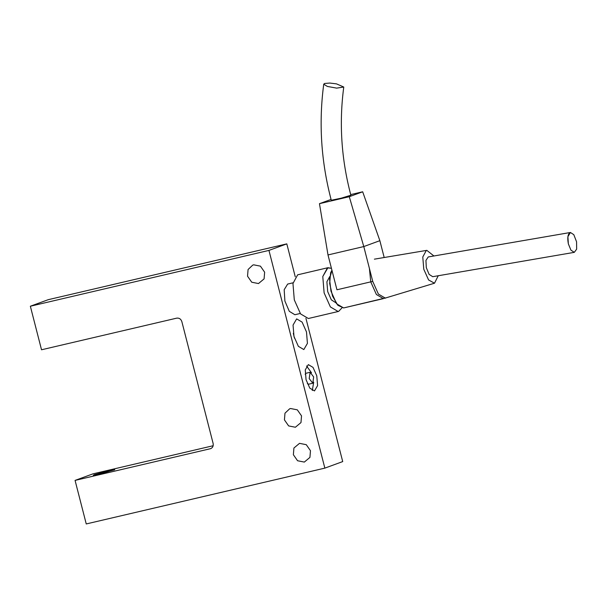 <?xml version="1.0" encoding="UTF-8"?>
<svg xmlns="http://www.w3.org/2000/svg" width="607" height="607" viewBox="0 0 607 607"><rect width="100%" height="100%" fill="white"/><g stroke="black" fill="none" stroke-linecap="round" stroke-linejoin="round"><path stroke-width="0.91" d="M211.115 448.459L210.272 448.77C212.602 447.936 213.558 446.168 213.133 443.489L181.834 321.566C180.901 319.001 179.209 317.856 176.736 318.144L41.526 349.776L30.35 306.232L268.947 250.41L324.851 468.126L86.247 523.947L75.071 480.403L210.705 448.641M284.433 419.885L284.979 413.192L289.653 408.792L290.578 408.519L297.324 409.846L301.527 415.878L300.981 422.571L295.381 427.245L288.636 425.917L284.433 419.885M293.371 454.719L293.917 448.027L299.517 443.353L306.269 444.681L310.473 450.713L309.927 457.405L304.327 462.079L297.574 460.751L293.371 454.719M247.535 276.193L248.081 269.5L252.755 265.1L253.68 264.827L260.433 266.154L264.637 272.186L264.091 278.879L258.491 283.552L251.738 282.225L247.535 276.193M114.548 469.856L93.266 475.327M93.941 474.811L108.35 470.85L114.784 469.681L99.419 474.12L93.941 474.811M311.497 372.789L306.558 365.968M312.302 390.498L313.698 382.19M316.778 375.801L317.582 385.612L314.494 390.916L309.82 388.154L306.065 379.732L305.26 369.913L308.341 364.617L313.015 367.379L316.778 375.801M310.139 372.288L309.183 378.586L312.817 383.207L313.652 376.947L310.139 372.288L306.042 373.252L305.162 374.269M307.362 383.677L308.72 384.178L312.704 383.245M294.441 338.122L293.31 333.304M306.489 331.938L307.423 343.38L303.826 349.564L298.371 346.339L293.985 336.513L293.052 325.064L296.648 318.887L302.104 322.105L306.489 331.938M324.851 468.126L342.712 461.586L305.936 318.364M295.252 276.754L286.808 243.87L48.211 299.691L30.35 306.232M268.947 250.41L286.808 243.87M213.171 445.728L92.932 473.862L75.071 480.403M300.237 313.47L294.881 314.73L289.304 311.338L284.888 301.034L284.182 289.714L287.65 284.068L293.067 282.801M308.348 318.508L300.564 313.91L294.296 299.866L292.961 283.515L297.635 274.827L327.924 267.71L331.437 268.324L327.461 267.846L322.78 276.534L324.123 292.893L330.383 306.93L338.175 311.528L330.383 306.93L324.123 292.893L322.78 276.534L327.924 267.71L297.635 274.827L292.961 283.515L294.296 299.866L300.564 313.91L308.348 318.508L338.638 311.391L341.908 307.939L338.638 311.391L308.348 318.508M335.914 302.802L331.316 299.828L327.689 291.58L326.892 281.769L329.76 276.534L326.892 281.769L327.689 291.58L331.316 299.828L335.914 302.802M386.492 297.711L343.63 307.946L336.619 303.803L330.982 291.17L329.555 279.106L331.93 270.244L330.64 272.725L329.662 283.446L332.553 296.14L337.849 305.283L343.63 307.946L383.396 298.636L376.386 294.501L370.748 281.86L369.405 268.431M438.284 275.646L434.506 283.211L428.595 279.964L423.785 269.28L422.776 257.011L426.289 250.494L426.82 250.357L433.83 255.904M568.349 243.877L567.902 236.669L570.428 232.481L573.797 234.666L576.567 241.791L576.65 249.143L574.305 252.345L570.929 250.137L568.349 243.877C567.188 237.451 567.886 233.649 570.428 232.481C567.886 233.649 567.188 237.451 568.349 243.877M574.305 252.345L432.723 276.693L429.111 274.379L426.304 267.641L425.939 260.426L428.238 256.958L570.428 232.481M385.384 298.174L378.373 294.038L372.736 281.398L336.946 289.774L328 254.94L319.464 203.671L349.291 196.698L363.79 246.563L372.736 281.398M324.57 83.478L329.813 83.053L336.506 83.872L343.767 87.036L336.673 88.121L327.332 86.429L323.743 84.191L324.57 83.478M343.767 87.036C338.964 123.16 341.331 159.224 350.869 195.219L341.21 198.185L331.278 200.249C321.095 161.674 318.584 122.993 323.743 84.191M384.185 257.512L379.861 240.675L363.79 246.563L328 254.94M379.861 240.675L362.683 191.789L350.694 194.597M349.291 196.698L362.683 191.789M331.05 199.43L319.464 203.671M384.648 298.265L434.506 283.211M374.39 259.159L426.82 250.357"/></g></svg>
